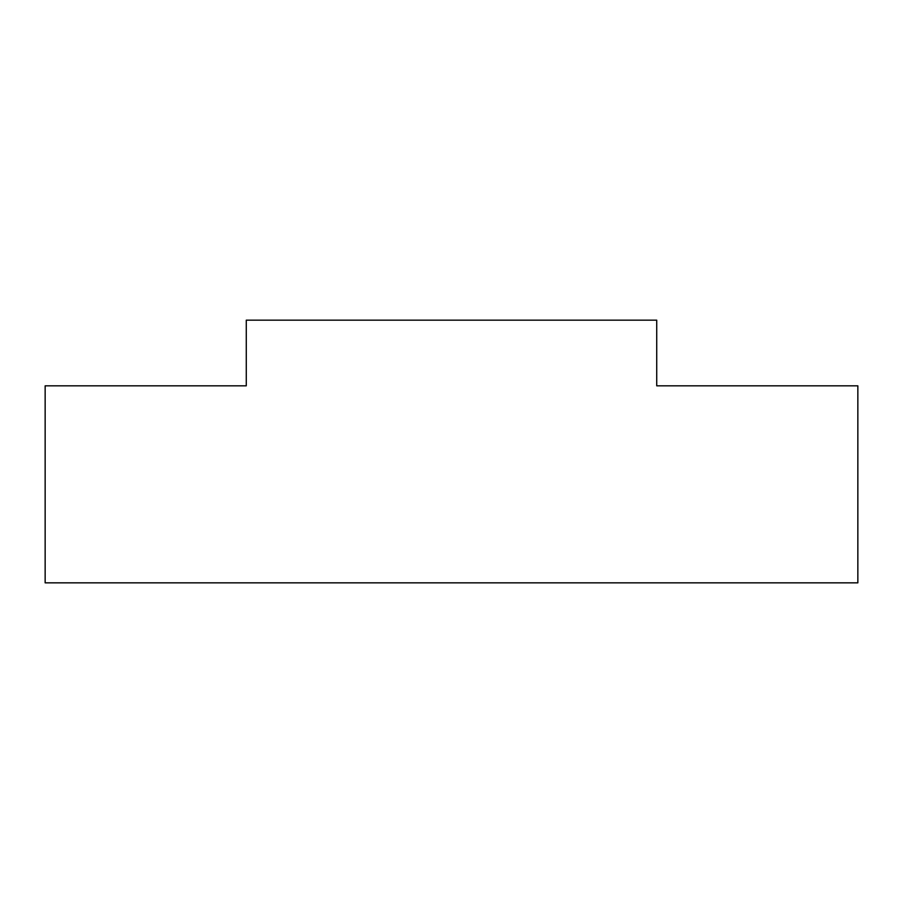 <?xml version="1.0" encoding="UTF-8"?>
<svg xmlns="http://www.w3.org/2000/svg" width="903" height="903" viewBox="0 0 903 903"><rect width="100%" height="100%" fill="white"/><g stroke="black" fill="none" stroke-linecap="round" stroke-linejoin="round"><path stroke-width="1.35" d="M246.271 320.159L656.729 320.159L656.729 385.829L857.85 385.829L857.85 582.841L45.15 582.841L45.15 385.829L246.271 385.829L246.271 320.159"/></g></svg>
